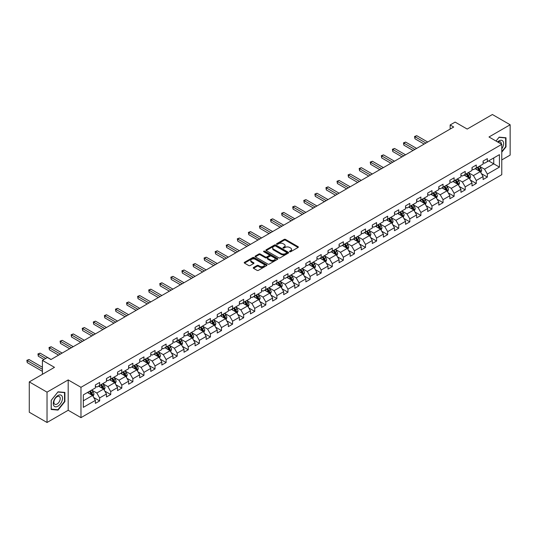 <?xml version="1.0" encoding="UTF-8"?>
<svg xmlns="http://www.w3.org/2000/svg" width="537" height="537" viewBox="0 0 537 537"><rect width="100%" height="100%" fill="white"/><g stroke="black" fill="none" stroke-linecap="round" stroke-linejoin="round"><path stroke-width="0.81" d="M289.685 251.746A0.691 0.396 0 0 0 290.665 251.746L298.069 247.47A0.987 0.571 0 0 0 298.357 247.067A0.987 0.571 0 0 0 298.069 246.664L285.523 239.421A0.987 0.571 0 0 0 284.127 239.421L276.723 243.697A0.691 0.396 0 0 0 277.696 244.261L278.656 243.704A3.155 1.819 0 0 1 283.12 243.704L284.167 244.308A3.155 1.819 0 0 1 285.087 245.597A3.155 1.819 0 0 1 284.167 246.886L283.207 247.436A0.691 0.396 0 0 0 284.18 248L285.14 247.45A3.155 1.819 0 0 1 289.597 247.45L290.645 248.054A3.155 1.819 0 0 1 291.571 249.343A3.155 1.819 0 0 1 290.645 250.625L289.685 251.182A0.691 0.396 0 0 0 289.685 251.746L289.685 251.182M253.531 267.507A0.987 0.571 0 0 0 253.242 267.909A0.987 0.571 0 0 0 253.531 268.312L257.048 270.346A0.987 0.571 0 0 0 258.445 270.346L266.667 265.6A0.987 0.571 0 0 0 266.956 265.197A0.987 0.571 0 0 0 266.667 264.795L254.122 257.552A0.987 0.571 0 0 0 252.732 257.552L244.503 262.298A0.987 0.571 0 0 0 244.214 262.7A0.987 0.571 0 0 0 244.503 263.103L248.759 265.56A0.987 0.571 0 0 0 250.148 265.56L253.672 263.526A0.987 0.571 0 0 0 253.961 263.123A0.987 0.571 0 0 0 253.672 262.721L251.564 261.506A2.638 1.524 0 0 1 250.792 260.425A2.638 1.524 0 0 1 252.417 259.022A2.638 1.524 0 0 1 255.29 259.351L263.553 264.117A2.638 1.524 0 0 1 264.325 265.197A2.638 1.524 0 0 1 262.694 266.6A2.638 1.524 0 0 1 259.821 266.271L258.445 265.479A0.987 0.571 0 0 0 257.048 265.479L253.531 267.507L253.531 268.312M501.773 159.939L510.15 155.106L510.15 124.765L492.395 114.515L467.19 129.068L455.121 122.1L450.147 124.973L453.698 127.021L50.934 359.555L47.384 357.501L42.416 360.374L42.416 374.309M47.028 392.144L47.028 422.485L68.192 410.268L68.192 379.928L47.028 392.144L29.28 381.894L54.485 367.342L42.416 360.374M68.192 379.928L80.973 387.305L501.773 144.359L501.773 174.7L80.973 417.645L80.973 387.305M510.15 124.765L488.992 136.982L501.773 144.359M278.73 257.834A0.987 0.571 0 0 0 280.119 257.834L288.349 253.081A0.987 0.571 0 0 0 288.637 252.679A0.987 0.571 0 0 0 288.349 252.276L275.803 245.033A0.987 0.571 0 0 0 274.407 245.033L266.184 249.786A0.987 0.571 0 0 0 265.896 250.182A0.987 0.571 0 0 0 266.184 250.584L278.73 257.834M264.05 251.893A0.691 0.396 0 0 1 264.754 251.987L277.495 259.344L269.285 264.09A0.987 0.571 0 0 1 267.889 264.09L255.343 256.847L258.861 254.827L258.861 254.008L255.343 256.042A0.987 0.571 0 0 0 255.055 256.444A0.987 0.571 0 0 0 255.343 256.847L255.343 256.042M258.861 254.827A0.987 0.571 0 0 1 260.257 254.827L260.257 254.008A0.987 0.571 0 0 0 258.861 254.008M260.257 254.008L265.345 256.948A0.987 0.571 0 0 0 266.741 256.948L269.077 255.599A0.987 0.571 0 0 0 269.366 255.196A0.987 0.571 0 0 0 269.077 254.793L263.774 251.732A0.691 0.396 0 0 1 264.754 251.168L277.508 258.532A0.987 0.571 0 0 1 277.797 258.935A0.987 0.571 0 0 1 277.508 259.337L277.508 258.532M47.028 422.485L29.28 412.235L29.28 381.894M93.72 397.494L99.647 400.917L99.647 397.924L106.467 393.99L106.467 396.984L110.723 394.52L110.723 391.533L117.543 387.593L117.543 390.587L121.805 388.13L121.805 385.136L128.618 381.203L128.618 384.19L132.881 381.733L132.881 378.739L139.694 374.806L139.694 377.8L143.956 375.336L143.956 372.342L150.776 368.409L150.776 371.403L155.032 368.939L155.032 365.952L161.852 362.012L161.852 365.006L166.114 362.549L166.114 359.555L172.927 355.615L172.927 358.609L177.19 356.152L177.19 353.158L184.01 349.225L184.01 352.218L188.265 349.755L188.265 346.761L195.085 342.828L195.085 345.821L199.348 343.358L199.348 340.364L206.161 336.43L206.161 339.424L210.423 336.968L210.423 333.974L217.237 330.033L217.237 333.027L221.499 330.57L221.499 327.577L228.319 323.643L228.319 326.63L232.575 324.173L232.575 321.18L239.395 317.246L239.395 320.24L243.657 317.776L243.657 314.783L250.47 310.849L250.47 313.843L254.733 311.379L254.733 308.392L261.546 304.452L261.546 307.446L265.808 304.989L265.808 301.995L272.628 298.062L272.628 301.049L276.884 298.592L276.884 295.598L283.704 291.665L283.704 294.659L287.966 292.195L287.966 289.201L294.779 285.268L294.779 288.262L299.042 285.798L299.042 282.811L305.855 278.871L305.855 281.865L310.118 279.408L310.118 276.414L316.937 272.474L316.937 275.468L321.193 273.011L321.193 270.017L328.013 266.084L328.013 269.077L332.275 266.614L332.275 263.62L339.089 259.686L339.089 262.68L343.351 260.217L343.351 257.223L350.164 253.289L350.164 256.283L354.427 253.826L354.427 250.833L361.247 246.892L361.247 249.886L365.502 247.429L365.502 244.436L372.322 240.502L372.322 243.489L376.585 241.032L376.585 238.039L383.398 234.105L383.398 237.099L387.66 234.635L387.66 231.642L394.473 227.708L394.473 230.702L398.736 228.238L398.736 225.251L405.556 221.311L405.556 224.305L409.812 221.848L409.812 218.854L416.631 214.921L416.631 217.908L420.894 215.451L420.894 212.457L427.707 208.524L427.707 211.518L431.97 209.054L431.97 206.06L438.789 202.127L438.789 205.121L443.045 202.657L443.045 199.67L449.865 195.73L449.865 198.724L454.121 196.267L454.121 193.273L460.941 189.333L460.941 192.327L465.203 189.87L465.203 186.876L472.016 182.942L472.016 185.936L476.279 183.473L476.279 180.479L483.099 176.545L483.099 179.539L487.354 177.076L487.354 174.082L499.43 167.114L499.43 154.649L493.745 157.932L493.745 163.839L499.43 167.114M99.647 400.917L95.385 403.381L95.385 400.387L83.316 407.355L83.316 394.89L95.385 387.922L95.385 384.928L99.647 382.472L99.647 385.465L106.467 381.525L106.467 378.531L110.723 376.075L110.723 379.068L117.543 375.135L117.543 372.141L121.805 369.678L121.805 372.671L128.618 368.738L128.618 365.744L132.881 363.287L132.881 366.274L139.694 362.341L139.694 359.347L143.956 356.89L143.956 359.884L150.776 355.944L150.776 352.95L155.032 350.493L155.032 353.487L161.852 349.553L161.852 346.56L166.114 344.096L166.114 347.09L172.927 343.156L172.927 340.163L177.19 337.699L177.19 340.693L184.01 336.759L184.01 333.766L188.265 331.309L188.265 334.303L195.085 330.362L195.085 327.369L199.348 324.912L199.348 327.906L206.161 323.965L206.161 320.978L210.423 318.515L210.423 321.509L217.237 317.575L217.237 314.581L221.499 312.118L221.499 315.112L228.319 311.178L228.319 308.184L232.575 305.728L232.575 308.715L239.395 304.781L239.395 301.787L243.657 299.331L243.657 302.324L250.47 298.384L250.47 295.39L254.733 292.933L254.733 295.927L261.546 291.994L261.546 289L265.808 286.536L265.808 289.53L272.628 285.597L272.628 282.603L276.884 280.146L276.884 283.133L283.704 279.2L283.704 276.206L287.966 273.749L287.966 276.743L294.779 272.803L294.779 269.809L299.042 267.352L299.042 270.346L305.855 266.412L305.855 263.419L310.118 260.955L310.118 263.949L316.937 260.015L316.937 257.022L321.193 254.558L321.193 257.552L328.013 253.618L328.013 250.625L332.275 248.168L332.275 251.162L339.089 247.221L339.089 244.228L343.351 241.771L343.351 244.765L350.164 240.824L350.164 237.837L354.427 235.374L354.427 238.368L361.247 234.434L361.247 231.44L365.502 228.977L365.502 231.971L372.322 228.037L372.322 225.043L376.585 222.587L376.585 225.574L383.398 221.64L383.398 218.646L387.66 216.189L387.66 219.183L394.473 215.243L394.473 212.249L398.736 209.792L398.736 212.786L405.556 208.853L405.556 205.859L409.812 203.395L409.812 206.389L416.631 202.456L416.631 199.462L420.894 197.005L420.894 199.992L427.707 196.059L427.707 193.065L431.97 190.608L431.97 193.602L438.789 189.662L438.789 186.668L443.045 184.211L443.045 187.205L449.865 183.271L449.865 180.278L454.121 177.814L454.121 180.808L460.941 176.874L460.941 173.881L465.203 171.417L465.203 174.411L472.016 170.477L472.016 167.484L476.279 165.027L476.279 168.021L483.099 164.08L483.099 161.087L487.354 158.63L487.354 161.624L499.43 154.649M98.513 386.116L103.628 389.07L96.808 393.003L91.693 390.057M95.385 386.284L96.808 387.103L99.647 385.465M96.808 393.003L99.647 397.924M103.628 389.07L106.467 393.99M109.588 379.726L114.703 382.673L107.883 386.613L102.775 383.66M106.467 379.887L107.883 380.706L110.723 379.068M107.883 386.613L110.723 391.533M114.703 382.673L117.543 387.593M120.664 373.329L125.779 376.283L118.966 380.216L113.851 377.263M117.543 373.49L118.966 374.309L121.805 372.671M118.966 380.216L121.805 385.136M125.779 376.283L128.618 381.203M131.746 366.932L136.854 369.886L130.041 373.819L124.926 370.866M128.618 367.1L130.041 367.919L132.881 366.274M130.041 373.819L132.881 378.739M136.854 369.886L139.694 374.806M142.822 360.535L147.937 363.489L141.117 367.422L136.002 364.475M139.694 360.703L141.117 361.522L143.956 359.884M141.117 367.422L143.956 372.342M147.937 363.489L150.776 368.409M153.897 354.145L159.012 357.092L152.193 361.032L147.084 358.078M150.776 354.306L152.193 355.125L155.032 353.487M152.193 361.032L155.032 365.952M159.012 357.092L161.852 362.012M164.973 347.748L170.088 350.701L163.275 354.635L158.16 351.681M161.852 347.909L163.275 348.728L166.114 347.09M163.275 354.635L166.114 359.555M170.088 350.701L172.927 355.615M176.055 341.351L181.164 344.304L174.35 348.238L169.236 345.284M172.927 341.512L174.35 342.338L177.19 340.693M174.35 348.238L177.19 353.158M181.164 344.304L184.01 349.225M187.131 334.954L192.246 337.907L185.426 341.841L180.311 338.894M184.01 335.122L185.426 335.94L188.265 334.303M185.426 341.841L188.265 346.761M192.246 337.907L195.085 342.828M198.207 328.557L203.322 331.51L196.502 335.45L191.394 332.497M195.085 328.725L196.502 329.543L199.348 327.906M196.502 335.45L199.348 340.364M203.322 331.51L206.161 336.43M209.282 322.166L214.397 325.113L207.584 329.053L202.469 326.1M206.161 322.328L207.584 323.146L210.423 321.509M207.584 329.053L210.423 333.974M214.397 325.113L217.237 330.033M220.365 315.769L225.473 318.723L218.66 322.656L213.545 319.703M217.237 315.931L218.66 316.756L221.499 315.112M218.66 322.656L221.499 327.577M225.473 318.723L228.319 323.643M231.44 309.372L236.555 312.326L229.735 316.259L224.62 313.306M228.319 309.54L229.735 310.359L232.575 308.715M229.735 316.259L232.575 321.18M236.555 312.326L239.395 317.246M242.516 302.975L247.631 305.929L240.811 309.862L235.703 306.916M239.395 303.143L240.811 303.962L243.657 302.324M240.811 309.862L243.657 314.783M247.631 305.929L250.47 310.849M253.598 296.585L258.706 299.532L251.893 303.472L246.778 300.519M250.47 296.746L251.893 297.565L254.733 295.927M251.893 303.472L254.733 308.392M258.706 299.532L261.546 304.452M264.674 290.188L269.782 293.142L262.969 297.075L257.854 294.122M261.546 290.349L262.969 291.168L265.808 289.53M262.969 297.075L265.808 301.995M269.782 293.142L272.628 298.062M275.75 283.791L280.864 286.745L274.045 290.678L268.936 287.725M272.628 283.959L274.045 284.778L276.884 283.133M274.045 290.678L276.884 295.598M280.864 286.745L283.704 291.665M286.825 277.394L291.94 280.348L285.12 284.281L280.012 281.334M283.704 277.562L285.12 278.381L287.966 276.743M285.12 284.281L287.966 289.201M291.94 280.348L294.779 285.268M297.907 271.004L303.016 273.951L296.202 277.891L291.088 274.937M294.779 271.165L296.202 271.984L299.042 270.346M296.202 277.891L299.042 282.811M303.016 273.951L305.855 278.871M308.983 264.607L314.098 267.56L307.278 271.494L302.163 268.54M305.855 264.768L307.278 265.587L310.118 263.949M307.278 271.494L310.118 276.414M314.098 267.56L316.937 272.474M320.059 258.21L325.174 261.163L318.354 265.097L313.246 262.143M316.937 258.371L318.354 259.196L321.193 257.552M318.354 265.097L321.193 270.017M325.174 261.163L328.013 266.084M331.134 251.813L336.249 254.766L329.429 258.7L324.321 255.753M328.013 251.981L329.429 252.799L332.275 251.162M329.429 258.7L332.275 263.62M336.249 254.766L339.089 259.686M342.217 245.416L347.325 248.369L340.512 252.309L335.397 249.356M339.089 245.584L340.512 246.402L343.351 244.765M340.512 252.309L343.351 257.223M347.325 248.369L350.164 253.289M353.292 239.025L358.407 241.972L351.587 245.912L346.472 242.959M350.164 239.187L351.587 240.005L354.427 238.368M351.587 245.912L354.427 250.833M358.407 241.972L361.247 246.892M364.368 232.628L369.483 235.582L362.663 239.515L357.555 236.562M361.247 232.79L362.663 233.615L365.502 231.971M362.663 239.515L365.502 244.436M369.483 235.582L372.322 240.502M375.444 226.231L380.558 229.185L373.745 233.118L368.63 230.165M372.322 226.399L373.745 227.218L376.585 225.574M373.745 233.118L376.585 238.039M380.558 229.185L383.398 234.105M386.526 219.834L391.634 222.788L384.821 226.721L379.706 223.775M383.398 220.002L384.821 220.821L387.66 219.183M384.821 226.721L387.66 231.642M391.634 222.788L394.473 227.708M397.602 213.444L402.716 216.391L395.897 220.331L390.782 217.378M394.473 213.605L395.897 214.424L398.736 212.786M395.897 220.331L398.736 225.251M402.716 216.391L405.556 221.311M408.677 207.047L413.792 210.001L406.972 213.934L401.864 210.981M405.556 207.208L406.972 208.027L409.812 206.389M406.972 213.934L409.812 218.854M413.792 210.001L416.631 214.921M419.753 200.65L424.868 203.604L418.054 207.537L412.94 204.584M416.631 200.818L418.054 201.637L420.894 199.992M418.054 207.537L420.894 212.457M424.868 203.604L427.707 208.524M430.835 194.253L435.943 197.207L429.13 201.14L424.015 198.193M427.707 194.421L429.13 195.24L431.97 193.602M429.13 201.14L431.97 206.06M435.943 197.207L438.789 202.127M441.911 187.863L447.026 190.81L440.206 194.75L435.091 191.796M438.789 188.024L440.206 188.843L443.045 187.205M440.206 194.75L443.045 199.67M447.026 190.81L449.865 195.73M452.986 181.466L458.101 184.419L451.281 188.353L446.173 185.399M449.865 181.627L451.281 182.446L454.121 180.808M451.281 188.353L454.121 193.273M458.101 184.419L460.941 189.333M464.062 175.069L469.177 178.022L462.364 181.956L457.249 179.002M460.941 175.23L462.364 176.055L465.203 174.411M462.364 181.956L465.203 186.876M469.177 178.022L472.016 182.942M475.144 168.672L480.253 171.625L473.439 175.559L468.324 172.612M472.016 168.84L473.439 169.658L476.279 168.021M473.439 175.559L476.279 180.479M480.253 171.625L483.099 176.545M488.636 160.885L493.745 163.839L484.515 169.168L479.4 166.215M483.099 162.442L484.515 163.261L487.354 161.624M484.515 169.168L487.354 174.082M68.192 410.268L80.973 417.645M450.147 124.973L450.147 129.068M83.316 400.797L92.545 395.467L87.437 392.513M92.545 395.467L95.385 400.387M481.427 173.652L487.354 177.076M470.352 180.049L476.279 183.473M459.269 186.446L465.203 189.87M448.194 192.843L454.121 196.267M437.118 199.234L443.045 202.657M426.042 205.631L431.97 209.054M414.96 212.028L420.894 215.451M403.884 218.425L409.812 221.848M392.809 224.815L398.736 228.238M381.733 231.212L387.66 234.635M370.651 237.609L376.585 241.032M359.575 244.006L365.502 247.429M348.5 250.403L354.427 253.826M337.424 256.793L343.351 260.217M326.342 263.19L332.275 266.614M315.266 269.587L321.193 273.011M304.19 275.984L310.118 279.408M293.115 282.375L299.042 285.798M282.032 288.772L287.966 292.195M270.957 295.169L276.884 298.592M259.881 301.566L265.808 304.989M248.806 307.956L254.733 311.379M237.723 314.353L243.657 317.776M226.648 320.75L232.575 324.173M215.572 327.147L221.499 330.57M204.49 333.544L210.423 336.968M193.414 339.934L199.348 343.358M182.338 346.331L188.265 349.755M171.263 352.728L177.19 356.152M160.18 359.125L166.114 362.549M149.105 365.516L155.032 368.939M138.029 371.913L143.956 375.336M126.954 378.31L132.881 381.733M115.871 384.707L121.805 388.13M104.796 391.097L110.723 394.52M501.773 152.159L505.995 146.903L505.995 137.767L499.142 137.15L496.02 141.043M51.183 409.483L58.036 410.093L64.89 401.569L64.89 392.433L58.036 391.822L51.183 400.347L51.183 409.483M505.639 146.695L505.995 146.903M64.534 401.367L64.89 401.569M57.311 409.677L58.036 410.093M289.967 251.84L290.645 251.45A3.155 1.819 0 0 0 291.571 250.161L291.571 249.343M285.087 245.597L285.087 246.416A3.155 1.819 0 0 1 284.167 247.705L283.482 248.101M298.055 247.476L285.523 240.24A0.987 0.571 0 0 0 284.127 240.24L276.998 244.355M288.349 252.276L288.349 253.081L275.803 245.852A0.987 0.571 0 0 0 274.407 245.852L266.198 250.598M286.604 252.961A0.691 0.396 0 0 0 286.604 252.397L275.588 246.04A0.691 0.396 0 0 0 274.615 246.04L273.602 246.624A3.155 1.819 0 0 0 272.682 247.913A3.155 1.819 0 0 0 273.602 249.202L281.133 253.545A3.155 1.819 0 0 0 285.59 253.545L286.604 252.961L286.604 253.779A0.691 0.396 0 0 0 286.805 253.498L286.805 252.679M272.682 247.913L272.682 248.732A3.155 1.819 0 0 0 273.602 250.02L273.602 249.202M286.604 253.779L285.59 254.363A3.155 1.819 0 0 1 281.133 254.363L273.602 250.02M260.257 254.827L265.345 257.767A0.987 0.571 0 0 0 266.741 257.767L269.077 256.418A0.987 0.571 0 0 0 269.366 256.015L269.366 255.196M270.628 259.995A2.638 1.524 0 0 0 273.501 260.324A2.638 1.524 0 0 0 275.125 258.915A2.638 1.524 0 0 0 274.353 257.841L271.447 256.162A0.987 0.571 0 0 0 270.051 256.162L267.715 257.512A0.987 0.571 0 0 0 267.426 257.908A0.987 0.571 0 0 0 267.715 258.31L270.628 259.995L270.628 260.814A2.638 1.524 0 0 0 273.501 261.143A2.638 1.524 0 0 0 275.125 259.74L275.125 258.915M267.426 257.908L267.426 258.733A0.987 0.571 0 0 0 267.715 259.136L267.715 258.31M270.628 260.814L267.715 259.136M264.325 265.197L264.325 266.016A2.638 1.524 0 0 1 262.694 267.419A2.638 1.524 0 0 1 259.821 267.09L258.445 266.298A0.987 0.571 0 0 0 257.048 266.298L253.545 268.319M250.792 260.425L250.792 261.244A2.638 1.524 0 0 0 251.564 262.325L251.564 261.506M253.672 262.721L253.672 263.526L251.564 262.325M266.667 264.795L266.667 265.6L254.122 258.371A0.987 0.571 0 0 0 252.732 258.371L244.516 263.11L244.503 262.298M480.816 172.599L481.662 170.471A2.658 1.537 -120 0 0 480.81 168.202L479.346 166.248M476.789 169.625L475.795 168.296M427.707 142.023L416.725 135.686L414.947 136.707L414.947 138.761L424.156 144.077M477.145 167.517L478.608 169.47A2.658 1.537 60 0 1 479.373 171.075L480.226 170.585A2.658 1.537 -120 0 0 479.46 168.98L477.997 167.027M477.333 167.41L478.957 169.578A1.356 0.785 60 0 1 479.205 169.994L480.226 170.585M414.947 138.761L414.557 136.485L425.935 143.05M414.557 136.485L416.725 135.686M501.773 148.87A6.525 3.766 120 0 0 503.001 146.567A6.525 3.766 120 0 0 502.592 140.788A6.525 3.766 120 0 0 497.591 141.949M505.203 137.694L505.639 137.949L505.639 146.802L501.773 151.615M496.034 141.05L499.001 137.358L505.639 137.949M501.316 144.097A4.471 2.578 120 0 0 500.397 141.855A4.471 2.578 120 0 0 497.987 142.177M57.895 406.207A6.525 3.766 120 0 0 62.514 398.212A6.525 3.766 120 0 0 57.895 395.547A6.525 3.766 120 0 0 53.277 403.542A6.525 3.766 120 0 0 57.895 406.207M57.056 404.039A4.471 2.578 120 0 0 59.976 400.105A4.471 2.578 120 0 0 59.292 396.521A4.471 2.578 120 0 0 57.056 396.742A4.471 2.578 120 0 0 54.136 400.683A4.471 2.578 120 0 0 54.821 404.26A4.471 2.578 120 0 0 57.056 404.039M51.257 400.287L57.895 392.023L64.534 392.621L64.534 401.468L57.895 409.731L51.257 409.14L51.243 400.28M64.098 392.366L64.534 392.621M469.741 178.996L470.587 176.868A2.658 1.537 -120 0 0 469.734 174.599L468.271 172.639M465.713 176.022L464.72 174.693M416.631 148.42L405.643 142.077L403.871 143.104L403.871 145.151L413.081 150.474M466.069 173.914L467.532 175.868A2.658 1.537 60 0 1 468.298 177.472L469.15 176.975A2.658 1.537 -120 0 0 468.385 175.377L466.922 173.424M466.25 173.807L467.881 175.975A1.356 0.785 60 0 1 468.123 176.391L469.15 176.975M403.871 145.151L403.482 142.876L414.853 149.447M403.482 142.876L405.643 142.077M458.658 185.386L459.504 183.258A2.658 1.537 -120 0 0 458.658 180.996L457.188 179.036M454.638 182.419L453.644 181.09M405.556 154.817L394.567 148.474L392.795 149.501L392.795 151.548L402.005 156.864M454.993 180.311L456.457 182.265A2.658 1.537 60 0 1 457.215 183.862L458.068 183.372A2.658 1.537 -120 0 0 457.309 181.775L455.839 179.814M455.175 180.204L456.799 182.372A1.356 0.785 60 0 1 457.047 182.781L458.068 183.372M392.795 151.548L392.406 149.273L403.777 155.844M392.406 149.273L394.567 148.474M447.583 191.783L448.429 189.655A2.658 1.537 -120 0 0 447.583 187.386L446.113 185.433M443.562 188.809L442.562 187.48M394.473 161.214L383.492 154.871L381.72 155.898L381.72 157.945L390.929 163.261M443.911 186.701L445.381 188.662A2.658 1.537 60 0 1 446.14 190.259L446.992 189.769A2.658 1.537 -120 0 0 446.234 188.172L444.764 186.211M444.099 186.594L445.723 188.769A1.356 0.785 60 0 1 445.972 189.178L446.992 189.769M381.72 157.945L381.324 155.67L392.701 162.234M381.324 155.67L383.492 154.871M436.507 198.18L437.353 196.052A2.658 1.537 -120 0 0 436.5 193.783L435.037 191.83M432.48 195.206L431.486 193.877M383.398 167.604L372.416 161.268L370.637 162.288L370.637 164.342L379.847 169.658M432.835 193.098L434.299 195.059A2.658 1.537 60 0 1 435.064 196.656L435.916 196.166A2.658 1.537 -120 0 0 435.151 194.562L433.688 192.608M433.023 192.991L434.648 195.159A1.356 0.785 60 0 1 434.896 195.575L435.916 196.166M370.637 164.342L370.248 162.067L381.626 168.631M370.248 162.067L372.416 161.268M425.432 204.577L426.277 202.449A2.658 1.537 -120 0 0 425.425 200.18L423.962 198.227M421.404 201.603L420.411 200.274M372.322 174.001L361.334 167.658L359.562 168.685L359.562 170.732L368.771 176.055M421.76 199.495L423.223 201.449A2.658 1.537 60 0 1 423.988 203.053L424.834 202.556A2.658 1.537 -120 0 0 424.076 200.959L422.612 199.005M421.941 199.388L423.572 201.556A1.356 0.785 60 0 1 423.814 201.972L424.834 202.556M359.562 170.732L359.172 168.464L370.543 175.028M359.172 168.464L361.334 167.658M414.349 210.967L415.195 208.839A2.658 1.537 -120 0 0 414.349 206.577L412.879 204.617M410.328 208L409.328 206.671M361.247 180.398L350.258 174.055L348.486 175.082L348.486 177.129L357.696 182.446M410.677 205.893L412.148 207.846A2.658 1.537 60 0 1 412.906 209.45L413.758 208.953A2.658 1.537 -120 0 0 413 207.356L411.53 205.396M410.865 205.785L412.49 207.953A1.356 0.785 60 0 1 412.738 208.363L413.758 208.953M348.486 177.129L348.097 174.854L359.468 181.425M348.097 174.854L350.258 174.055M403.274 217.364L404.119 215.236A2.658 1.537 -120 0 0 403.267 212.974L401.804 211.014M399.253 214.391L398.253 213.061M350.164 186.795L339.183 180.452L337.404 181.479L337.404 183.526L346.613 188.843M399.602 212.283L401.072 214.243A2.658 1.537 60 0 1 401.83 215.84L402.683 215.35A2.658 1.537 -120 0 0 401.918 213.753L400.454 211.793M399.79 212.175L401.414 214.35A1.356 0.785 60 0 1 401.663 214.76L402.683 215.35M337.404 183.526L337.014 181.251L348.392 187.816M337.014 181.251L339.183 180.452M392.198 223.761L393.044 221.633A2.658 1.537 -120 0 0 392.191 219.365L390.728 217.411M388.17 220.788L387.177 219.458M339.089 193.192L328.107 186.849L326.328 187.869L326.328 189.923L335.538 195.24M388.526 218.68L389.99 220.64A2.658 1.537 60 0 1 390.755 222.237L391.607 221.747A2.658 1.537 -120 0 0 390.842 220.143L389.379 218.19M388.714 218.572L390.339 220.747A1.356 0.785 60 0 1 390.58 221.157L391.607 221.747M326.328 189.923L325.939 187.648L337.317 194.213M325.939 187.648L328.107 186.849M381.122 230.158L381.961 228.03A2.658 1.537 -120 0 0 381.116 225.762L379.652 223.808M377.095 227.185L376.101 225.855M328.013 199.583L317.025 193.239L315.253 194.266L315.253 196.32L324.462 201.637M377.451 225.077L378.914 227.03A2.658 1.537 60 0 1 379.679 228.634L380.525 228.144A2.658 1.537 -120 0 0 379.766 226.54L378.303 224.587M377.632 224.969L379.263 227.138A1.356 0.785 60 0 1 379.505 227.554L380.525 228.144M315.253 196.32L314.863 194.045L326.234 200.61M314.863 194.045L317.025 193.239M370.04 236.548L370.886 234.421A2.658 1.537 -120 0 0 370.04 232.159L368.57 230.198M366.019 233.582L365.019 232.252M316.937 205.98L305.949 199.636L304.177 200.663L304.177 202.711L313.386 208.027M366.368 231.474L367.838 233.427A2.658 1.537 60 0 1 368.597 235.031L369.449 234.535A2.658 1.537 -120 0 0 368.691 232.937L367.221 230.977M366.556 231.366L368.181 233.535A1.356 0.785 60 0 1 368.429 233.944L369.449 234.535M304.177 202.711L303.788 200.435L315.159 207.007M303.788 200.435L305.949 199.636M358.964 242.946L359.81 240.818A2.658 1.537 -120 0 0 358.958 238.556L357.494 236.595M354.937 239.979L353.943 238.65M305.855 212.377L294.873 206.033L293.095 207.06L293.095 209.108L302.304 214.424M355.293 237.864L356.763 239.824A2.658 1.537 60 0 1 357.521 241.422L358.374 240.932A2.658 1.537 -120 0 0 357.608 239.334L356.145 237.374M355.481 237.763L357.105 239.932A1.356 0.785 60 0 1 357.353 240.341L358.374 240.932M293.095 209.108L292.705 206.832L304.083 213.404M292.705 206.832L294.873 206.033M347.889 249.343L348.735 247.215A2.658 1.537 -120 0 0 347.882 244.946L346.419 242.993M343.861 246.369L342.868 245.04M294.779 218.774L283.798 212.43L282.019 213.451L282.019 215.505L291.229 220.821M344.217 244.261L345.68 246.221A2.658 1.537 60 0 1 346.446 247.819L347.298 247.329A2.658 1.537 -120 0 0 346.533 245.724L345.069 243.771M344.405 244.154L346.029 246.329A1.356 0.785 60 0 1 346.271 246.738L347.298 247.329M282.019 215.505L281.63 213.229L293.007 219.794M281.63 213.229L283.798 212.43M336.813 255.74L337.652 253.612A2.658 1.537 -120 0 0 336.806 251.343L335.343 249.39M332.786 252.766L331.792 251.437M283.704 225.164L272.715 218.828L270.943 219.848L270.943 221.902L280.153 227.218M333.141 250.658L334.605 252.612A2.658 1.537 60 0 1 335.363 254.216L336.216 253.726A2.658 1.537 -120 0 0 335.457 252.122L333.994 250.168M333.323 250.551L334.954 252.719A1.356 0.785 60 0 1 335.195 253.135L336.216 253.726M270.943 221.902L270.554 219.626L281.925 226.191M270.554 219.626L272.715 218.828M325.731 262.137L326.577 260.009A2.658 1.537 -120 0 0 325.731 257.74L324.261 255.78M321.71 259.163L320.71 257.834M272.628 231.561L261.64 225.218L259.868 226.245L259.868 228.292L269.077 233.615M322.059 257.055L323.529 259.009A2.658 1.537 60 0 1 324.288 260.613L325.14 260.116A2.658 1.537 -120 0 0 324.382 258.519L322.912 256.565M322.247 256.948L323.871 259.116A1.356 0.785 60 0 1 324.12 259.532L325.14 260.116M259.868 228.292L259.472 226.017L270.849 232.588M259.472 226.017L261.64 225.218M314.655 268.527L315.501 266.399A2.658 1.537 -120 0 0 314.648 264.137L313.185 262.177M310.628 265.56L309.634 264.231M261.546 237.958L250.564 231.615L248.785 232.642L248.785 234.689L257.995 240.005M310.983 263.452L312.447 265.406A2.658 1.537 60 0 1 313.212 267.003L314.064 266.513A2.658 1.537 -120 0 0 313.299 264.916L311.836 262.955M311.171 263.345L312.796 265.513A1.356 0.785 60 0 1 313.044 265.922L314.064 266.513M248.785 234.689L248.396 232.414L259.774 238.985M248.396 232.414L250.564 231.615M303.58 274.924L304.425 272.796A2.658 1.537 -120 0 0 303.573 270.527L302.109 268.574M299.552 271.95L298.559 270.621M250.47 244.355L239.489 238.012L237.71 239.039L237.71 241.086L246.919 246.402M299.908 269.843L301.371 271.803A2.658 1.537 60 0 1 302.136 273.4L302.989 272.91A2.658 1.537 -120 0 0 302.224 271.313L300.76 269.352M300.089 269.735L301.72 271.91A1.356 0.785 60 0 1 301.962 272.319L302.989 272.91M237.71 241.086L237.32 238.811L248.698 245.375M237.32 238.811L239.489 238.012M292.504 281.321L293.343 279.193A2.658 1.537 -120 0 0 292.497 276.924L291.034 274.971M288.476 278.347L287.483 277.018M239.395 250.745L228.406 244.409L226.634 245.429L226.634 247.483L235.844 252.799M288.832 276.24L290.295 278.2A2.658 1.537 60 0 1 291.054 279.797L291.906 279.307A2.658 1.537 -120 0 0 291.148 277.703L289.685 275.75M289.013 276.132L290.638 278.3A1.356 0.785 60 0 1 290.886 278.716L291.906 279.307M226.634 247.483L226.245 245.208L237.616 251.772M226.245 245.208L228.406 244.409M281.422 287.718L282.267 285.59A2.658 1.537 -120 0 0 281.422 283.321L279.952 281.368M277.401 284.744L276.401 283.415M228.319 257.142L217.331 250.799L215.559 251.826L215.559 253.873L224.768 259.196M277.75 282.637L279.22 284.59A2.658 1.537 60 0 1 279.978 286.194L280.831 285.697A2.658 1.537 -120 0 0 280.072 284.1L278.602 282.147M277.938 282.529L279.562 284.697A1.356 0.785 60 0 1 279.811 285.113L280.831 285.697M215.559 253.873L215.162 251.605L226.54 258.169M215.162 251.605L217.331 250.799M270.346 294.108L271.192 291.98A2.658 1.537 -120 0 0 270.339 289.718L268.876 287.758M266.318 291.141L265.325 289.812M217.237 263.539L206.255 257.196L204.476 258.223L204.476 260.27L213.686 265.587M266.674 289.034L268.138 290.987A2.658 1.537 60 0 1 268.903 292.591L269.755 292.094A2.658 1.537 -120 0 0 268.99 290.497L267.527 288.537M266.862 288.926L268.487 291.094A1.356 0.785 60 0 1 268.735 291.504L269.755 292.094M204.476 260.27L204.087 257.995L215.465 264.566M204.087 257.995L206.255 257.196M259.27 300.505L260.116 298.377A2.658 1.537 -120 0 0 259.264 296.115L257.8 294.155M255.243 297.532L254.249 296.202M206.161 269.936L195.179 263.593L193.401 264.62L193.401 266.667L202.61 271.984M255.599 295.424L257.062 297.384A2.658 1.537 60 0 1 257.827 298.981L258.68 298.491A2.658 1.537 -120 0 0 257.914 296.894L256.451 294.934M255.78 295.316L257.411 297.491A1.356 0.785 60 0 1 257.653 297.901L258.68 298.491M193.401 266.667L193.011 264.392L204.389 270.957M193.011 264.392L195.179 263.593M248.195 306.902L249.034 304.774A2.658 1.537 -120 0 0 248.188 302.506L246.725 300.552M244.167 303.929L243.174 302.6M195.085 276.333L184.097 269.99L182.325 271.01L182.325 273.065L191.534 278.381M244.523 301.821L245.986 303.781A2.658 1.537 60 0 1 246.745 305.378L247.597 304.888A2.658 1.537 -120 0 0 246.839 303.284L245.375 301.331M244.704 301.713L246.329 303.888A1.356 0.785 60 0 1 246.577 304.298L247.597 304.888M182.325 273.065L181.936 270.789L193.307 277.354M181.936 270.789L184.097 269.99M237.112 313.299L237.958 311.171A2.658 1.537 -120 0 0 237.112 308.903L235.642 306.949M233.092 310.326L232.091 308.997M184.003 282.724L173.021 276.38L171.249 277.407L171.249 279.462L180.459 284.778M233.441 308.218L234.911 310.171A2.658 1.537 60 0 1 235.669 311.775L236.522 311.285A2.658 1.537 -120 0 0 235.763 309.681L234.293 307.728M233.629 308.11L235.253 310.279A1.356 0.785 60 0 1 235.501 310.695L236.522 311.285M171.249 279.462L170.853 277.186L182.231 283.751M170.853 277.186L173.021 276.38M226.037 319.69L226.882 317.562A2.658 1.537 -120 0 0 226.03 315.3L224.567 313.339M222.009 316.723L221.016 315.394M172.927 289.121L161.946 282.777L160.167 283.805L160.167 285.852L169.377 291.168M222.365 314.615L223.828 316.568A2.658 1.537 60 0 1 224.594 318.173L225.446 317.676A2.658 1.537 -120 0 0 224.681 316.078L223.217 314.118M222.553 314.507L224.177 316.676A1.356 0.785 60 0 1 224.426 317.085L225.446 317.676M160.167 285.852L159.778 283.576L171.155 290.148M159.778 283.576L161.946 282.777M214.961 326.087L215.807 323.959A2.658 1.537 -120 0 0 214.954 321.697L213.491 319.737M210.934 323.12L209.94 321.791M161.852 295.518L150.87 289.175L149.091 290.202L149.091 292.249L158.301 297.565M211.289 321.005L212.753 322.965A2.658 1.537 60 0 1 213.518 324.563L214.37 324.073A2.658 1.537 -120 0 0 213.605 322.475L212.142 320.515M211.471 320.904L213.102 323.073A1.356 0.785 60 0 1 213.343 323.482L214.37 324.073M149.091 292.249L148.702 289.973L160.08 296.545M148.702 289.973L150.87 289.175M203.879 332.484L204.725 330.356A2.658 1.537 -120 0 0 203.879 328.087L202.409 326.134M199.858 329.51L198.865 328.181M150.776 301.915L139.788 295.572L138.016 296.592L138.016 298.646L147.225 303.962M200.214 327.402L201.677 329.362A2.658 1.537 60 0 1 202.436 330.96L203.288 330.47A2.658 1.537 -120 0 0 202.53 328.866L201.06 326.912M200.395 327.295L202.019 329.47A1.356 0.785 60 0 1 202.268 329.879L203.288 330.47M138.016 298.646L137.626 296.37L148.997 302.935M137.626 296.37L139.788 295.572M192.803 338.881L193.649 336.753A2.658 1.537 -120 0 0 192.803 334.484L191.333 332.531M188.782 335.907L187.782 334.578M139.694 308.305L128.712 301.969L126.94 302.989L126.94 305.043L136.15 310.359M189.131 333.799L190.601 335.753A2.658 1.537 60 0 1 191.36 337.357L192.212 336.867A2.658 1.537 -120 0 0 191.454 335.263L189.984 333.309M189.319 333.692L190.944 335.86A1.356 0.785 60 0 1 191.192 336.276L192.212 336.867M126.94 305.043L126.544 302.767L137.922 309.332M126.544 302.767L128.712 301.969M181.728 345.278L182.573 343.15A2.658 1.537 -120 0 0 181.721 340.881L180.257 338.921M177.7 342.304L176.707 340.975M128.618 314.702L117.637 308.359L115.858 309.386L115.858 311.433L125.067 316.756M178.056 340.196L179.519 342.15A2.658 1.537 60 0 1 180.284 343.754L181.137 343.257A2.658 1.537 -120 0 0 180.372 341.66L178.908 339.706M178.244 340.089L179.868 342.257A1.356 0.785 60 0 1 180.117 342.673L181.137 343.257M115.858 311.433L115.468 309.158L126.846 315.729M115.468 309.158L117.637 308.359M170.652 351.668L171.498 349.54A2.658 1.537 -120 0 0 170.645 347.278L169.182 345.318M166.624 348.701L165.631 347.372M117.543 321.099L106.554 314.756L104.782 315.783L104.782 317.83L113.992 323.146M166.98 346.593L168.443 348.547A2.658 1.537 60 0 1 169.209 350.144L170.061 349.654A2.658 1.537 -120 0 0 169.296 348.057L167.833 346.097M167.161 346.486L168.793 348.654A1.356 0.785 60 0 1 169.034 349.063L170.061 349.654M104.782 317.83L104.393 315.555L115.764 322.126M104.393 315.555L106.554 314.756M159.57 358.065L160.415 355.937A2.658 1.537 -120 0 0 159.57 353.668L158.1 351.715M155.549 355.091L154.555 353.762M106.467 327.496L95.479 321.153L93.706 322.18L93.706 324.227L102.916 329.543M155.898 352.984L157.368 354.944A2.658 1.537 60 0 1 158.126 356.541L158.979 356.051A2.658 1.537 -120 0 0 158.22 354.454L156.75 352.494M156.086 352.876L157.71 355.051A1.356 0.785 60 0 1 157.959 355.46L158.979 356.051M93.706 324.227L93.317 321.952L104.688 328.516M93.317 321.952L95.479 321.153M148.494 364.462L149.34 362.334A2.658 1.537 -120 0 0 148.494 360.065L147.024 358.112M144.473 361.488L143.473 360.159M95.385 333.886L84.403 327.55L82.624 328.57L82.624 330.624L91.834 335.94M144.822 359.381L146.292 361.341A2.658 1.537 60 0 1 147.051 362.938L147.903 362.448A2.658 1.537 -120 0 0 147.145 360.844L145.675 358.891M145.01 359.273L146.635 361.441A1.356 0.785 60 0 1 146.883 361.857L147.903 362.448M82.624 330.624L82.235 328.349L93.613 334.913M82.235 328.349L84.403 327.55M137.418 370.859L138.264 368.731A2.658 1.537 -120 0 0 137.412 366.462L135.948 364.509M133.391 367.885L132.397 366.556M84.309 340.283L73.327 333.94L71.549 334.967L71.549 337.014L80.758 342.338M133.747 365.778L135.21 367.731A2.658 1.537 60 0 1 135.975 369.335L136.828 368.838A2.658 1.537 -120 0 0 136.062 367.241L134.599 365.288M133.935 365.67L135.559 367.838A1.356 0.785 60 0 1 135.807 368.254L136.828 368.838M71.549 337.014L71.159 334.746L82.537 341.31M71.159 334.746L73.327 333.94M126.343 377.249L127.182 375.121A2.658 1.537 -120 0 0 126.336 372.859L124.873 370.899M122.315 374.282L121.322 372.953M73.233 346.68L62.245 340.337L60.473 341.364L60.473 343.412L69.682 348.728M122.671 372.175L124.134 374.128A2.658 1.537 60 0 1 124.899 375.732L125.745 375.235A2.658 1.537 -120 0 0 124.987 373.638L123.523 371.678M122.852 372.067L124.483 374.235A1.356 0.785 60 0 1 124.725 374.645L125.745 375.235M60.473 343.412L60.084 341.136L71.455 347.707M60.084 341.136L62.245 340.337M115.26 383.646L116.106 381.518A2.658 1.537 -120 0 0 115.26 379.256L113.79 377.296M111.24 380.673L110.239 379.344M62.158 353.077L51.169 346.734L49.397 347.761L49.397 349.809L58.607 355.125M111.589 378.565L113.059 380.525A2.658 1.537 60 0 1 113.817 382.122L114.67 381.632A2.658 1.537 -120 0 0 113.911 380.035L112.441 378.075M111.777 378.457L113.401 380.632A1.356 0.785 60 0 1 113.649 381.042L114.67 381.632M49.397 349.809L49.008 347.533L60.379 354.098M49.008 347.533L51.169 346.734M104.185 390.043L105.03 387.915A2.658 1.537 -120 0 0 104.178 385.647L102.715 383.693M100.164 387.07L99.164 385.741M51.075 359.475L40.094 353.131L38.315 354.151L38.315 356.206L43.98 359.475M100.513 384.962L101.983 386.922A2.658 1.537 60 0 1 102.742 388.519L103.594 388.029A2.658 1.537 -120 0 0 102.829 386.425L101.365 384.472M100.701 384.854L102.325 387.029A1.356 0.785 60 0 1 102.574 387.439L103.594 388.029M38.315 356.206L37.926 353.93L45.752 358.447M37.926 353.93L40.094 353.131M93.109 396.44L93.955 394.312A2.658 1.537 -120 0 0 93.102 392.044L91.639 390.09M89.082 393.467L88.088 392.138M42.416 367.261L29.018 359.522L27.239 360.549L27.239 362.603L42.416 371.362M89.437 391.359L90.901 393.312A2.658 1.537 60 0 1 91.666 394.917L92.518 394.427A2.658 1.537 -120 0 0 91.753 392.822L90.29 390.869M89.625 391.251L91.25 393.42A1.356 0.785 60 0 1 91.491 393.836L92.518 394.427M27.239 362.603L26.85 360.327L42.416 369.308M26.85 360.327L29.018 359.522M290.645 251.45L290.645 250.625M283.207 248L283.207 247.436M284.167 247.705L284.167 246.886M276.723 244.261L276.723 243.697M284.127 240.24L284.127 239.421M285.523 240.24L285.523 239.421M298.069 247.47L298.069 246.664M266.184 250.584L266.184 249.786M274.407 245.852L274.407 245.033M275.803 245.852L275.803 245.033M281.133 254.363L281.133 253.545M285.59 254.363L285.59 253.545M265.345 257.767L265.345 256.948M266.741 257.767L266.741 256.948M269.077 256.418L269.077 255.599M264.754 251.987L264.754 251.168M257.048 266.298L257.048 265.479M258.445 266.298L258.445 265.479M259.821 267.09L259.821 266.271M252.732 258.371L252.732 257.552M254.122 258.371L254.122 257.552M479.991 171.471L481.642 170.518M479.46 168.98L480.81 168.202M477.568 170.075L478.608 169.47M468.915 177.868L470.566 176.915M468.385 175.377L469.734 174.599M466.492 176.472L467.532 175.868M457.839 184.265L459.491 183.312M457.309 181.775L458.658 180.996M455.416 182.869L456.457 182.265M446.757 190.662L448.408 189.709M446.234 188.172L447.583 187.386M444.341 189.259L445.381 188.662M435.682 197.052L437.333 196.099M435.151 194.562L436.5 193.783M433.258 195.656L434.299 195.059M424.606 203.449L426.257 202.496M424.076 200.959L425.425 200.18M422.183 202.053L423.223 201.449M413.53 209.846L415.182 208.893M413 207.356L414.349 206.577M411.107 208.45L412.148 207.846M402.448 216.243L404.099 215.29M401.918 213.753L403.267 212.974M400.031 214.84L401.072 214.243M391.372 222.64L393.024 221.687M390.842 220.143L392.191 219.365M388.949 221.237L389.99 220.64M380.297 229.03L381.948 228.077M379.766 226.54L381.116 225.762M377.873 227.634L378.914 227.03M369.221 235.428L370.872 234.474M368.691 232.937L370.04 232.159M366.798 234.031L367.838 233.427M358.139 241.825L359.79 240.871M357.608 239.334L358.958 238.556M355.716 240.422L356.763 239.824M347.063 248.222L348.714 247.268M346.533 245.724L347.882 244.946M344.64 246.819L345.68 246.221M335.987 254.612L337.639 253.659M335.457 252.122L336.806 251.343M333.564 253.216L334.605 252.612M324.912 261.009L326.563 260.056M324.382 258.519L325.731 257.74M322.489 259.613L323.529 259.009M313.83 267.406L315.481 266.453M313.299 264.916L314.648 264.137M311.406 266.01L312.447 265.406M302.754 273.803L304.405 272.85M302.224 271.313L303.573 270.527M300.331 272.4L301.371 271.803M291.678 280.193L293.33 279.24M291.148 277.703L292.497 276.924M289.255 278.797L290.295 278.2M280.603 286.59L282.254 285.637M280.072 284.1L281.422 283.321M278.179 285.194L279.22 284.59M269.52 292.987L271.172 292.034M268.99 290.497L270.339 289.718M267.097 291.591L268.138 290.987M258.445 299.384L260.096 298.431M257.914 296.894L259.264 296.115M256.021 297.981L257.062 297.384M247.369 305.781L249.02 304.828M246.839 303.284L248.188 302.506M244.946 304.378L245.986 303.781M236.293 312.172L237.945 311.218M235.763 309.681L237.112 308.903M233.87 310.775L234.911 310.171M225.211 318.569L226.862 317.615M224.681 316.078L226.03 315.3M222.788 317.172L223.828 316.568M214.135 324.966L215.787 324.012M213.605 322.475L214.954 321.697M211.712 323.563L212.753 322.965M203.06 331.363L204.711 330.409M202.53 328.866L203.879 328.087M200.637 329.96L201.677 329.362M191.984 337.753L193.629 336.8M191.454 335.263L192.803 334.484M189.561 336.357L190.601 335.753M180.902 344.15L182.553 343.197M180.372 341.66L181.721 340.881M178.479 342.754L179.519 342.15M169.826 350.547L171.478 349.594M169.296 348.057L170.645 347.278M167.403 349.151L168.443 348.547M158.751 356.944L160.402 355.991M158.22 354.454L159.57 353.668M156.327 355.541L157.368 354.944M147.668 363.334L149.32 362.381M147.145 360.844L148.494 360.065M145.252 361.938L146.292 361.341M136.593 369.731L138.244 368.778M136.062 367.241L137.412 366.462M134.169 368.335L135.21 367.731M125.517 376.128L127.168 375.175M124.987 373.638L126.336 372.859M123.094 374.732L124.134 374.128M114.441 382.525L116.093 381.572M113.911 380.035L115.26 379.256M112.018 381.122L113.059 380.525M103.359 388.922L105.01 387.969M102.829 386.425L104.178 385.647M100.936 387.519L101.983 386.922M92.283 395.313L93.935 394.359M91.753 392.822L93.102 392.044M89.86 393.916L90.901 393.312"/></g></svg>
